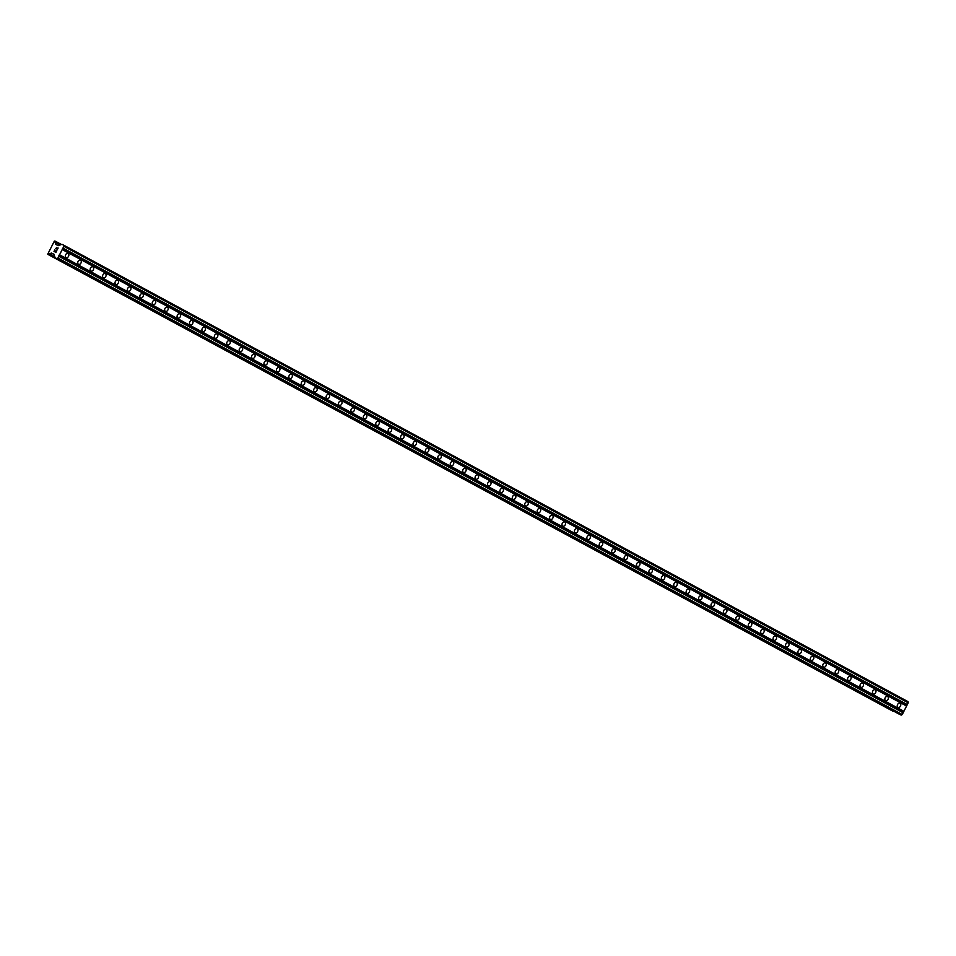 <?xml version="1.0" encoding="UTF-8"?>
<svg xmlns="http://www.w3.org/2000/svg" width="956" height="956" viewBox="0 0 956 956"><rect width="100%" height="100%" fill="white"/><g stroke="black" fill="none" stroke-linecap="round" stroke-linejoin="round"><path stroke-width="1.43" d="M897.983 707.356A2.294 1.649 -64.7 0 1 897.553 704.572A2.294 1.649 -64.7 0 1 900.002 703.234A2.294 1.649 -64.7 0 1 900.062 703.258A2.294 1.649 -64.7 0 1 900.492 706.054A2.294 1.649 -64.7 0 1 898.043 707.392A2.294 1.649 -64.7 0 1 897.983 707.356M885.567 700.652A2.294 1.649 -64.7 0 1 885.137 697.856A2.294 1.649 -64.7 0 1 887.586 696.518A2.294 1.649 -64.7 0 1 887.646 696.554A2.294 1.649 -64.7 0 1 888.076 699.338A2.294 1.649 -64.7 0 1 885.615 700.676A2.294 1.649 -64.7 0 1 885.567 700.652M873.151 693.937A2.294 1.649 -64.7 0 1 872.72 691.14A2.294 1.649 -64.7 0 1 875.17 689.802A2.294 1.649 -64.7 0 1 875.23 689.838A2.294 1.649 -64.7 0 1 875.66 692.634A2.294 1.649 -64.7 0 1 873.198 693.96A2.294 1.649 -64.7 0 1 873.151 693.937M860.735 687.221A2.294 1.649 -64.7 0 1 860.304 684.424A2.294 1.649 -64.7 0 1 862.754 683.098A2.294 1.649 -64.7 0 1 862.814 683.122A2.294 1.649 -64.7 0 1 863.244 685.918A2.294 1.649 -64.7 0 1 860.782 687.256A2.294 1.649 -64.7 0 1 860.735 687.221M848.319 680.505A2.294 1.649 -64.7 0 1 847.888 677.72A2.294 1.649 -64.7 0 1 850.338 676.382A2.294 1.649 -64.7 0 1 850.398 676.406A2.294 1.649 -64.7 0 1 850.816 679.202A2.294 1.649 -64.7 0 1 848.366 680.541A2.294 1.649 -64.7 0 1 848.319 680.505M835.891 673.801A2.294 1.649 -64.7 0 1 835.472 671.004A2.294 1.649 -64.7 0 1 837.922 669.666A2.294 1.649 -64.7 0 1 837.982 669.702A2.294 1.649 -64.7 0 1 838.4 672.486A2.294 1.649 -64.7 0 1 835.95 673.825A2.294 1.649 -64.7 0 1 835.891 673.801M823.475 667.085A2.294 1.649 -64.7 0 1 823.056 664.289A2.294 1.649 -64.7 0 1 825.506 662.95A2.294 1.649 -64.7 0 1 825.554 662.986A2.294 1.649 -64.7 0 1 825.984 665.782A2.294 1.649 -64.7 0 1 823.534 667.109A2.294 1.649 -64.7 0 1 823.475 667.085M811.058 660.369A2.294 1.649 -64.7 0 1 810.64 657.573A2.294 1.649 -64.7 0 1 813.09 656.246A2.294 1.649 -64.7 0 1 813.138 656.27A2.294 1.649 -64.7 0 1 813.568 659.066A2.294 1.649 -64.7 0 1 811.118 660.393A2.294 1.649 -64.7 0 1 811.058 660.369M798.642 653.653A2.294 1.649 -64.7 0 1 798.212 650.869A2.294 1.649 -64.7 0 1 800.674 649.53A2.294 1.649 -64.7 0 1 800.722 649.554A2.294 1.649 -64.7 0 1 801.152 652.351A2.294 1.649 -64.7 0 1 798.702 653.689A2.294 1.649 -64.7 0 1 798.642 653.653M786.226 646.949A2.294 1.649 -64.7 0 1 785.796 644.153A2.294 1.649 -64.7 0 1 788.258 642.814A2.294 1.649 -64.7 0 1 788.306 642.85A2.294 1.649 -64.7 0 1 788.736 645.635A2.294 1.649 -64.7 0 1 786.286 646.973A2.294 1.649 -64.7 0 1 786.226 646.949M773.81 640.233A2.294 1.649 -64.7 0 1 773.38 637.437A2.294 1.649 -64.7 0 1 775.842 636.098A2.294 1.649 -64.7 0 1 775.89 636.134A2.294 1.649 -64.7 0 1 776.32 638.931A2.294 1.649 -64.7 0 1 773.87 640.257A2.294 1.649 -64.7 0 1 773.81 640.233M761.394 633.517A2.294 1.649 -64.7 0 1 760.964 630.721A2.294 1.649 -64.7 0 1 763.414 629.395A2.294 1.649 -64.7 0 1 763.474 629.418A2.294 1.649 -64.7 0 1 763.904 632.215A2.294 1.649 -64.7 0 1 761.454 633.541A2.294 1.649 -64.7 0 1 761.394 633.517M748.978 626.801A2.294 1.649 -64.7 0 1 748.548 624.017A2.294 1.649 -64.7 0 1 750.998 622.679A2.294 1.649 -64.7 0 1 751.058 622.703A2.294 1.649 -64.7 0 1 751.488 625.499A2.294 1.649 -64.7 0 1 749.038 626.837A2.294 1.649 -64.7 0 1 748.978 626.801M736.562 620.097A2.294 1.649 -64.7 0 1 736.132 617.301A2.294 1.649 -64.7 0 1 738.582 615.963A2.294 1.649 -64.7 0 1 738.641 615.987A2.294 1.649 -64.7 0 1 739.072 618.783A2.294 1.649 -64.7 0 1 736.622 620.121A2.294 1.649 -64.7 0 1 736.562 620.097M724.146 613.382A2.294 1.649 -64.7 0 1 723.716 610.585A2.294 1.649 -64.7 0 1 726.166 609.247A2.294 1.649 -64.7 0 1 726.225 609.283A2.294 1.649 -64.7 0 1 726.656 612.067A2.294 1.649 -64.7 0 1 724.206 613.405A2.294 1.649 -64.7 0 1 724.146 613.382M711.73 606.666A2.294 1.649 -64.7 0 1 711.3 603.869A2.294 1.649 -64.7 0 1 713.75 602.543A2.294 1.649 -64.7 0 1 713.809 602.567A2.294 1.649 -64.7 0 1 714.24 605.363A2.294 1.649 -64.7 0 1 711.79 606.69A2.294 1.649 -64.7 0 1 711.73 606.666M699.314 599.95A2.294 1.649 -64.7 0 1 698.884 597.153A2.294 1.649 -64.7 0 1 701.334 595.827A2.294 1.649 -64.7 0 1 701.393 595.851A2.294 1.649 -64.7 0 1 701.823 598.647A2.294 1.649 -64.7 0 1 699.374 599.986A2.294 1.649 -64.7 0 1 699.314 599.95M686.898 593.234A2.294 1.649 -64.7 0 1 686.468 590.45A2.294 1.649 -64.7 0 1 688.918 589.111A2.294 1.649 -64.7 0 1 688.977 589.135A2.294 1.649 -64.7 0 1 689.407 591.931A2.294 1.649 -64.7 0 1 686.946 593.27A2.294 1.649 -64.7 0 1 686.898 593.234M674.482 586.53A2.294 1.649 -64.7 0 1 674.052 583.734A2.294 1.649 -64.7 0 1 676.501 582.395A2.294 1.649 -64.7 0 1 676.561 582.431A2.294 1.649 -64.7 0 1 676.991 585.215A2.294 1.649 -64.7 0 1 674.53 586.554A2.294 1.649 -64.7 0 1 674.482 586.53M662.066 579.814A2.294 1.649 -64.7 0 1 661.636 577.018A2.294 1.649 -64.7 0 1 664.085 575.679A2.294 1.649 -64.7 0 1 664.145 575.715A2.294 1.649 -64.7 0 1 664.563 578.511A2.294 1.649 -64.7 0 1 662.114 579.838A2.294 1.649 -64.7 0 1 662.066 579.814M649.65 573.098A2.294 1.649 -64.7 0 1 649.22 570.302A2.294 1.649 -64.7 0 1 651.669 568.975A2.294 1.649 -64.7 0 1 651.729 568.999A2.294 1.649 -64.7 0 1 652.147 571.796A2.294 1.649 -64.7 0 1 649.698 573.134A2.294 1.649 -64.7 0 1 649.65 573.098M637.222 566.382A2.294 1.649 -64.7 0 1 636.804 563.598A2.294 1.649 -64.7 0 1 639.253 562.259A2.294 1.649 -64.7 0 1 639.313 562.283A2.294 1.649 -64.7 0 1 639.731 565.08A2.294 1.649 -64.7 0 1 637.282 566.418A2.294 1.649 -64.7 0 1 637.222 566.382M624.806 559.678A2.294 1.649 -64.7 0 1 624.388 556.882A2.294 1.649 -64.7 0 1 626.837 555.544A2.294 1.649 -64.7 0 1 626.885 555.579A2.294 1.649 -64.7 0 1 627.315 558.364A2.294 1.649 -64.7 0 1 624.865 559.702A2.294 1.649 -64.7 0 1 624.806 559.678M612.39 552.962A2.294 1.649 -64.7 0 1 611.96 550.166A2.294 1.649 -64.7 0 1 614.421 548.828A2.294 1.649 -64.7 0 1 614.469 548.864A2.294 1.649 -64.7 0 1 614.899 551.66A2.294 1.649 -64.7 0 1 612.449 552.986A2.294 1.649 -64.7 0 1 612.39 552.962M599.974 546.246A2.294 1.649 -64.7 0 1 599.543 543.45A2.294 1.649 -64.7 0 1 602.005 542.124A2.294 1.649 -64.7 0 1 602.053 542.148A2.294 1.649 -64.7 0 1 602.483 544.944A2.294 1.649 -64.7 0 1 600.033 546.282A2.294 1.649 -64.7 0 1 599.974 546.246M587.558 539.531A2.294 1.649 -64.7 0 1 587.127 536.746A2.294 1.649 -64.7 0 1 589.589 535.408A2.294 1.649 -64.7 0 1 589.637 535.432A2.294 1.649 -64.7 0 1 590.067 538.228A2.294 1.649 -64.7 0 1 587.617 539.566A2.294 1.649 -64.7 0 1 587.558 539.531M575.142 532.827A2.294 1.649 -64.7 0 1 574.711 530.03A2.294 1.649 -64.7 0 1 577.161 528.692A2.294 1.649 -64.7 0 1 577.221 528.728A2.294 1.649 -64.7 0 1 577.651 531.512A2.294 1.649 -64.7 0 1 575.201 532.851A2.294 1.649 -64.7 0 1 575.142 532.827M562.726 526.111A2.294 1.649 -64.7 0 1 562.295 523.314A2.294 1.649 -64.7 0 1 564.745 521.976A2.294 1.649 -64.7 0 1 564.805 522.012A2.294 1.649 -64.7 0 1 565.235 524.808A2.294 1.649 -64.7 0 1 562.785 526.135A2.294 1.649 -64.7 0 1 562.726 526.111M550.309 519.395A2.294 1.649 -64.7 0 1 549.879 516.599A2.294 1.649 -64.7 0 1 552.329 515.272A2.294 1.649 -64.7 0 1 552.389 515.296A2.294 1.649 -64.7 0 1 552.819 518.092A2.294 1.649 -64.7 0 1 550.369 519.419A2.294 1.649 -64.7 0 1 550.309 519.395M537.893 512.679A2.294 1.649 -64.7 0 1 537.463 509.895A2.294 1.649 -64.7 0 1 539.913 508.556A2.294 1.649 -64.7 0 1 539.973 508.58A2.294 1.649 -64.7 0 1 540.403 511.376A2.294 1.649 -64.7 0 1 537.953 512.715A2.294 1.649 -64.7 0 1 537.893 512.679M525.477 505.975A2.294 1.649 -64.7 0 1 525.047 503.179A2.294 1.649 -64.7 0 1 527.497 501.84A2.294 1.649 -64.7 0 1 527.557 501.864A2.294 1.649 -64.7 0 1 527.987 504.66A2.294 1.649 -64.7 0 1 525.537 505.999A2.294 1.649 -64.7 0 1 525.477 505.975M513.061 499.259A2.294 1.649 -64.7 0 1 512.631 496.463A2.294 1.649 -64.7 0 1 515.081 495.124A2.294 1.649 -64.7 0 1 515.141 495.16A2.294 1.649 -64.7 0 1 515.571 497.945A2.294 1.649 -64.7 0 1 513.121 499.283A2.294 1.649 -64.7 0 1 513.061 499.259M500.645 492.543A2.294 1.649 -64.7 0 1 500.215 489.747A2.294 1.649 -64.7 0 1 502.665 488.42A2.294 1.649 -64.7 0 1 502.725 488.444A2.294 1.649 -64.7 0 1 503.155 491.241A2.294 1.649 -64.7 0 1 500.693 492.567A2.294 1.649 -64.7 0 1 500.645 492.543M488.229 485.827A2.294 1.649 -64.7 0 1 487.799 483.031A2.294 1.649 -64.7 0 1 490.249 481.705A2.294 1.649 -64.7 0 1 490.309 481.728A2.294 1.649 -64.7 0 1 490.739 484.525A2.294 1.649 -64.7 0 1 488.277 485.863A2.294 1.649 -64.7 0 1 488.229 485.827M475.813 479.111A2.294 1.649 -64.7 0 1 475.383 476.327A2.294 1.649 -64.7 0 1 477.833 474.989A2.294 1.649 -64.7 0 1 477.892 475.013A2.294 1.649 -64.7 0 1 478.323 477.809A2.294 1.649 -64.7 0 1 475.861 479.147A2.294 1.649 -64.7 0 1 475.813 479.111M463.397 472.407A2.294 1.649 -64.7 0 1 462.967 469.611A2.294 1.649 -64.7 0 1 465.417 468.273A2.294 1.649 -64.7 0 1 465.476 468.309A2.294 1.649 -64.7 0 1 465.895 471.093A2.294 1.649 -64.7 0 1 463.445 472.431A2.294 1.649 -64.7 0 1 463.397 472.407M450.981 465.692A2.294 1.649 -64.7 0 1 450.551 462.895A2.294 1.649 -64.7 0 1 453.001 461.569A2.294 1.649 -64.7 0 1 453.06 461.593A2.294 1.649 -64.7 0 1 453.479 464.389A2.294 1.649 -64.7 0 1 451.029 465.715A2.294 1.649 -64.7 0 1 450.981 465.692M438.553 458.976A2.294 1.649 -64.7 0 1 438.135 456.179A2.294 1.649 -64.7 0 1 440.585 454.853A2.294 1.649 -64.7 0 1 440.644 454.877A2.294 1.649 -64.7 0 1 441.063 457.673A2.294 1.649 -64.7 0 1 438.613 459.011A2.294 1.649 -64.7 0 1 438.553 458.976M426.137 452.26A2.294 1.649 -64.7 0 1 425.719 449.475A2.294 1.649 -64.7 0 1 428.169 448.137A2.294 1.649 -64.7 0 1 428.216 448.161A2.294 1.649 -64.7 0 1 428.647 450.957A2.294 1.649 -64.7 0 1 426.197 452.296A2.294 1.649 -64.7 0 1 426.137 452.26M413.721 445.556A2.294 1.649 -64.7 0 1 413.291 442.759A2.294 1.649 -64.7 0 1 415.752 441.421A2.294 1.649 -64.7 0 1 415.8 441.457A2.294 1.649 -64.7 0 1 416.23 444.241A2.294 1.649 -64.7 0 1 413.781 445.58A2.294 1.649 -64.7 0 1 413.721 445.556M401.305 438.84A2.294 1.649 -64.7 0 1 400.875 436.044A2.294 1.649 -64.7 0 1 403.336 434.705A2.294 1.649 -64.7 0 1 403.384 434.741A2.294 1.649 -64.7 0 1 403.814 437.537A2.294 1.649 -64.7 0 1 401.365 438.864A2.294 1.649 -64.7 0 1 401.305 438.84M388.889 432.124A2.294 1.649 -64.7 0 1 388.459 429.328A2.294 1.649 -64.7 0 1 390.92 428.001A2.294 1.649 -64.7 0 1 390.968 428.025A2.294 1.649 -64.7 0 1 391.398 430.821A2.294 1.649 -64.7 0 1 388.949 432.16A2.294 1.649 -64.7 0 1 388.889 432.124M376.473 425.408A2.294 1.649 -64.7 0 1 376.043 422.624A2.294 1.649 -64.7 0 1 378.492 421.285A2.294 1.649 -64.7 0 1 378.552 421.309A2.294 1.649 -64.7 0 1 378.982 424.106A2.294 1.649 -64.7 0 1 376.533 425.444A2.294 1.649 -64.7 0 1 376.473 425.408M364.057 418.704A2.294 1.649 -64.7 0 1 363.627 415.908A2.294 1.649 -64.7 0 1 366.076 414.569A2.294 1.649 -64.7 0 1 366.136 414.605A2.294 1.649 -64.7 0 1 366.566 417.39A2.294 1.649 -64.7 0 1 364.117 418.728A2.294 1.649 -64.7 0 1 364.057 418.704M351.641 411.988A2.294 1.649 -64.7 0 1 351.21 409.192A2.294 1.649 -64.7 0 1 353.66 407.854A2.294 1.649 -64.7 0 1 353.72 407.889A2.294 1.649 -64.7 0 1 354.15 410.686A2.294 1.649 -64.7 0 1 351.7 412.012A2.294 1.649 -64.7 0 1 351.641 411.988M339.225 405.272A2.294 1.649 -64.7 0 1 338.794 402.476A2.294 1.649 -64.7 0 1 341.244 401.15A2.294 1.649 -64.7 0 1 341.304 401.173A2.294 1.649 -64.7 0 1 341.734 403.97A2.294 1.649 -64.7 0 1 339.284 405.296A2.294 1.649 -64.7 0 1 339.225 405.272M326.809 398.556A2.294 1.649 -64.7 0 1 326.378 395.772A2.294 1.649 -64.7 0 1 328.828 394.434A2.294 1.649 -64.7 0 1 328.888 394.458A2.294 1.649 -64.7 0 1 329.318 397.254A2.294 1.649 -64.7 0 1 326.868 398.592A2.294 1.649 -64.7 0 1 326.809 398.556M314.393 391.852A2.294 1.649 -64.7 0 1 313.962 389.056A2.294 1.649 -64.7 0 1 316.412 387.718A2.294 1.649 -64.7 0 1 316.472 387.742A2.294 1.649 -64.7 0 1 316.902 390.538A2.294 1.649 -64.7 0 1 314.452 391.876A2.294 1.649 -64.7 0 1 314.393 391.852M301.976 385.137A2.294 1.649 -64.7 0 1 301.546 382.34A2.294 1.649 -64.7 0 1 303.996 381.002A2.294 1.649 -64.7 0 1 304.056 381.038A2.294 1.649 -64.7 0 1 304.486 383.834A2.294 1.649 -64.7 0 1 302.024 385.16A2.294 1.649 -64.7 0 1 301.976 385.137M289.56 378.421A2.294 1.649 -64.7 0 1 289.13 375.624A2.294 1.649 -64.7 0 1 291.58 374.298A2.294 1.649 -64.7 0 1 291.64 374.322A2.294 1.649 -64.7 0 1 292.07 377.118A2.294 1.649 -64.7 0 1 289.608 378.445A2.294 1.649 -64.7 0 1 289.56 378.421M277.144 371.705A2.294 1.649 -64.7 0 1 276.714 368.92A2.294 1.649 -64.7 0 1 279.164 367.582A2.294 1.649 -64.7 0 1 279.224 367.606A2.294 1.649 -64.7 0 1 279.654 370.402A2.294 1.649 -64.7 0 1 277.192 371.741A2.294 1.649 -64.7 0 1 277.144 371.705M264.728 365.001A2.294 1.649 -64.7 0 1 264.298 362.205A2.294 1.649 -64.7 0 1 266.748 360.866A2.294 1.649 -64.7 0 1 266.808 360.89A2.294 1.649 -64.7 0 1 267.226 363.686A2.294 1.649 -64.7 0 1 264.776 365.025A2.294 1.649 -64.7 0 1 264.728 365.001M252.312 358.285A2.294 1.649 -64.7 0 1 251.882 355.489A2.294 1.649 -64.7 0 1 254.332 354.15A2.294 1.649 -64.7 0 1 254.392 354.186A2.294 1.649 -64.7 0 1 254.81 356.97A2.294 1.649 -64.7 0 1 252.36 358.309A2.294 1.649 -64.7 0 1 252.312 358.285M239.884 351.569A2.294 1.649 -64.7 0 1 239.466 348.773A2.294 1.649 -64.7 0 1 241.916 347.446A2.294 1.649 -64.7 0 1 241.964 347.47A2.294 1.649 -64.7 0 1 242.394 350.266A2.294 1.649 -64.7 0 1 239.944 351.593A2.294 1.649 -64.7 0 1 239.884 351.569M227.468 344.853A2.294 1.649 -64.7 0 1 227.05 342.057A2.294 1.649 -64.7 0 1 229.5 340.73A2.294 1.649 -64.7 0 1 229.548 340.754A2.294 1.649 -64.7 0 1 229.978 343.551A2.294 1.649 -64.7 0 1 227.528 344.889A2.294 1.649 -64.7 0 1 227.468 344.853M215.052 338.137A2.294 1.649 -64.7 0 1 214.622 335.353A2.294 1.649 -64.7 0 1 217.084 334.014A2.294 1.649 -64.7 0 1 217.131 334.038A2.294 1.649 -64.7 0 1 217.562 336.835A2.294 1.649 -64.7 0 1 215.112 338.173A2.294 1.649 -64.7 0 1 215.052 338.137M202.636 331.433A2.294 1.649 -64.7 0 1 202.206 328.637A2.294 1.649 -64.7 0 1 204.668 327.299A2.294 1.649 -64.7 0 1 204.715 327.334A2.294 1.649 -64.7 0 1 205.146 330.119A2.294 1.649 -64.7 0 1 202.696 331.457A2.294 1.649 -64.7 0 1 202.636 331.433M190.22 324.717A2.294 1.649 -64.7 0 1 189.79 321.921A2.294 1.649 -64.7 0 1 192.252 320.583A2.294 1.649 -64.7 0 1 192.299 320.619A2.294 1.649 -64.7 0 1 192.73 323.415A2.294 1.649 -64.7 0 1 190.28 324.741A2.294 1.649 -64.7 0 1 190.22 324.717M177.804 318.001A2.294 1.649 -64.7 0 1 177.374 315.205A2.294 1.649 -64.7 0 1 179.824 313.879A2.294 1.649 -64.7 0 1 179.883 313.903A2.294 1.649 -64.7 0 1 180.314 316.699A2.294 1.649 -64.7 0 1 177.864 318.037A2.294 1.649 -64.7 0 1 177.804 318.001M165.388 311.286A2.294 1.649 -64.7 0 1 164.958 308.501A2.294 1.649 -64.7 0 1 167.408 307.163A2.294 1.649 -64.7 0 1 167.467 307.187A2.294 1.649 -64.7 0 1 167.898 309.983A2.294 1.649 -64.7 0 1 165.448 311.321A2.294 1.649 -64.7 0 1 165.388 311.286M152.972 304.582A2.294 1.649 -64.7 0 1 152.542 301.785A2.294 1.649 -64.7 0 1 154.992 300.447A2.294 1.649 -64.7 0 1 155.051 300.483A2.294 1.649 -64.7 0 1 155.481 303.267A2.294 1.649 -64.7 0 1 153.032 304.606A2.294 1.649 -64.7 0 1 152.972 304.582M140.556 297.866A2.294 1.649 -64.7 0 1 140.126 295.069A2.294 1.649 -64.7 0 1 142.575 293.731A2.294 1.649 -64.7 0 1 142.635 293.767A2.294 1.649 -64.7 0 1 143.065 296.563A2.294 1.649 -64.7 0 1 140.616 297.89A2.294 1.649 -64.7 0 1 140.556 297.866M128.14 291.15A2.294 1.649 -64.7 0 1 127.71 288.354A2.294 1.649 -64.7 0 1 130.159 287.027A2.294 1.649 -64.7 0 1 130.219 287.051A2.294 1.649 -64.7 0 1 130.649 289.847A2.294 1.649 -64.7 0 1 128.2 291.186A2.294 1.649 -64.7 0 1 128.14 291.15M115.724 284.434A2.294 1.649 -64.7 0 1 115.294 281.65A2.294 1.649 -64.7 0 1 117.743 280.311A2.294 1.649 -64.7 0 1 117.803 280.335A2.294 1.649 -64.7 0 1 118.233 283.131A2.294 1.649 -64.7 0 1 115.784 284.47A2.294 1.649 -64.7 0 1 115.724 284.434M103.308 277.73A2.294 1.649 -64.7 0 1 102.878 274.934A2.294 1.649 -64.7 0 1 105.327 273.595A2.294 1.649 -64.7 0 1 105.387 273.631A2.294 1.649 -64.7 0 1 105.817 276.415A2.294 1.649 -64.7 0 1 103.356 277.754A2.294 1.649 -64.7 0 1 103.308 277.73M90.892 271.014A2.294 1.649 -64.7 0 1 90.462 268.218A2.294 1.649 -64.7 0 1 92.911 266.879A2.294 1.649 -64.7 0 1 92.971 266.915A2.294 1.649 -64.7 0 1 93.401 269.712A2.294 1.649 -64.7 0 1 90.939 271.038A2.294 1.649 -64.7 0 1 90.892 271.014M78.476 264.298A2.294 1.649 -64.7 0 1 78.045 261.502A2.294 1.649 -64.7 0 1 80.495 260.175A2.294 1.649 -64.7 0 1 80.555 260.199A2.294 1.649 -64.7 0 1 80.985 262.996A2.294 1.649 -64.7 0 1 78.523 264.322A2.294 1.649 -64.7 0 1 78.476 264.298M66.06 257.582A2.294 1.649 -64.7 0 1 65.629 254.798A2.294 1.649 -64.7 0 1 68.079 253.46A2.294 1.649 -64.7 0 1 68.139 253.483A2.294 1.649 -64.7 0 1 68.557 256.28A2.294 1.649 -64.7 0 1 66.107 257.618A2.294 1.649 -64.7 0 1 66.06 257.582M54.229 251.32L54.994 251.679L54.229 251.32L54.934 249.934L54.229 251.32M54.994 251.679L55.376 250.926L54.994 251.679M55.508 250.986L55.125 251.739L55.508 250.986M55.125 251.739L55.89 252.109L55.125 251.751M55.89 252.109L56.595 250.711L55.89 252.109M54.803 249.863L54.014 251.44L54.803 249.863M56.727 250.771L55.926 252.348L54.002 251.44M56.715 247.473L57.002 248.249M57.252 249.408L58.005 247.927L57.264 249.408M58.137 247.998L57.193 249.851L56.607 247.652L55.723 248.584M56.44 247.58L57.193 249.851M55.257 242.43L55.83 244.449L58.376 245.656L61.877 244.294L63.682 245.154L63.861 246.325L57.91 258.036L56.846 258.622L55.042 257.762L54.014 254.26L51.469 253.053L54.086 254.475M51.469 253.053L49.091 253.89A0.884 0.621 118.4 0 0 48.648 254.368L47.8 254.045L54.396 241.043L55.173 241.498A0.884 0.621 118.4 0 0 55.054 242.131L55.09 242.346M899.393 714.252L55.042 257.762L899.381 714.252L901.185 715.112L902.261 714.526L908.2 702.815L908.021 701.644L63.682 245.154M47.848 254.356L892.988 710.858A0.884 0.621 118.4 0 1 893.012 710.81M62.224 249.54L906.563 706.03M59.547 254.81L903.886 711.3M62.164 249.157L906.503 705.648M62.606 248.273L906.957 704.763M62.965 248.082L907.304 704.572M63.861 246.325L908.2 702.815M56.846 258.622L901.185 715.112M57.91 258.036L902.261 714.526M58.806 256.28L903.145 712.77M58.746 255.885L903.085 712.375M59.188 255.013L903.54 711.503M55.771 244.354L56.715 244.867M55.484 242.477L59.905 244.867M55.054 242.131L60.013 244.808M55.173 241.498L61.041 244.664M55.209 241.426L61.112 244.628M55.173 241.127L61.387 244.485L55.161 241.127M48.326 254.583L892.665 711.073M48.613 254.427L892.952 710.917M48.648 254.368L892.988 710.858M49.091 253.89L54.851 256.997M54.815 256.805L49.64 253.997L54.827 256.817M51.349 253.065L54.098 254.559M55.436 242.394L59.965 244.844M49.521 254.009L54.827 256.877"/></g></svg>
